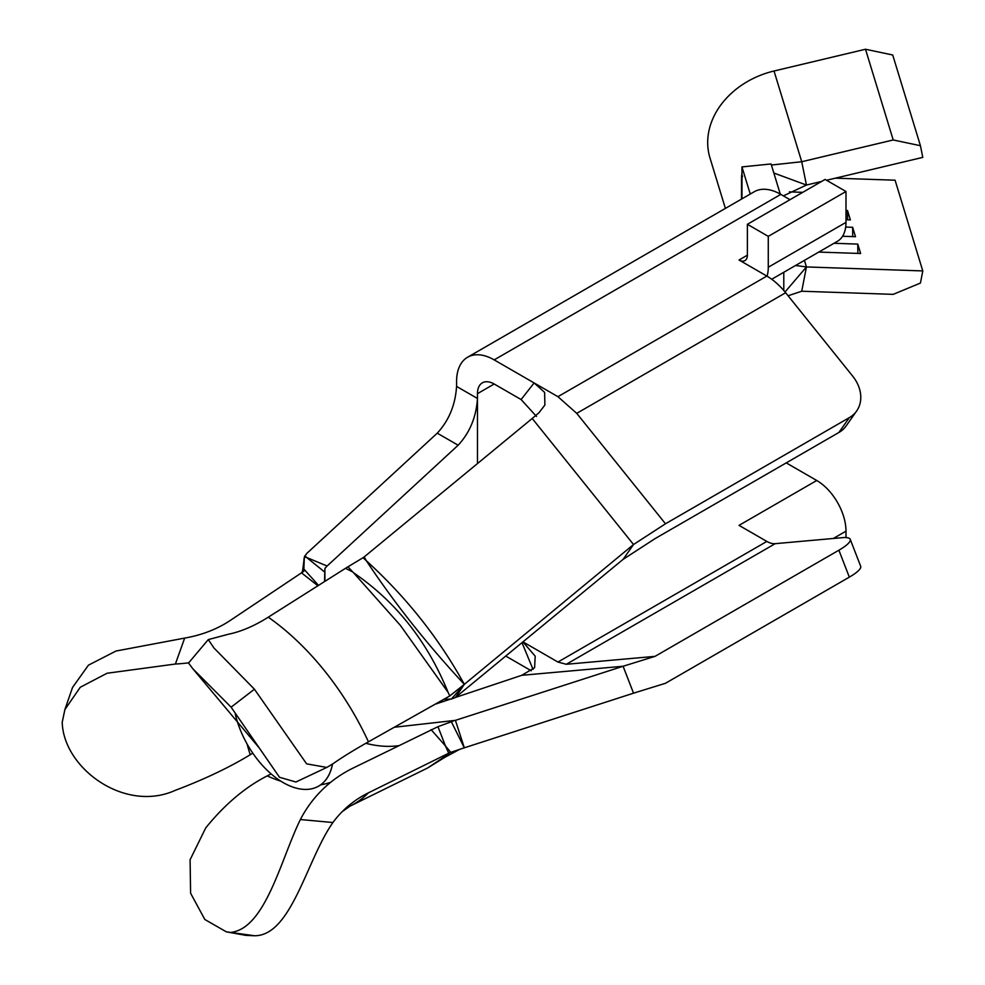 <?xml version="1.0" encoding="UTF-8"?>
<svg xmlns="http://www.w3.org/2000/svg" width="985" height="985" viewBox="0 0 985 985"><rect width="100%" height="100%" fill="white"/><g stroke="black" fill="none" stroke-linecap="round" stroke-linejoin="round"><path stroke-width="1.48" d="M318.697 786.079A70.908 40.939 -120 0 0 318.746 786.055A70.908 40.939 -120 0 0 332.511 764.077M235.267 713.965A70.908 40.939 -120 0 0 283.2 782.595A70.908 40.939 -120 0 0 318.66 786.104A70.908 40.939 -120 0 0 332.425 764.138M64.887 709.569L72.521 687.493L88.441 665.158L115.996 651.036L184.663 638.095L175.392 664.025L107.057 673.247L80.265 687.259L64.887 709.569L62.215 722.264C63.434 768.177 124.775 813.314 175.392 790.29A177.275 51.873 -17.5 0 0 243.578 758.684A177.275 51.873 -17.5 0 0 250.215 754.744L252.788 753.168M317.909 585.767L301.484 572.851L230.022 620.599A147.725 112.61 -153.6 0 1 224.494 624.022A147.725 112.61 -153.6 0 1 184.663 638.095M254.512 689.34L306.618 763.855L326.798 767.438L332.918 763.794A147.725 18.863 -24.8 0 1 362.665 745.128A147.725 18.863 -24.8 0 1 368.452 741.828A201.125 116.119 -120 0 0 324.508 670.76A201.125 116.119 -120 0 0 268.265 617.189A147.725 75.907 -55.1 0 1 262.576 620.624A147.725 75.907 -55.1 0 1 228.705 634.168L208.278 639.597L213.917 647.945L254.315 689.094A274.778 158.647 -120 0 1 254.413 689.217A274.778 158.647 -120 0 1 254.512 689.34M226.378 931.847L254.413 935.738A274.778 158.647 -120 0 1 254.315 935.75L245.979 935.381L226.378 931.859L204.831 919.485L190.597 893.223L190.093 859.745L205.693 827.991A177.275 112.487 -65.5 0 1 260.397 779.591A177.275 112.487 -65.5 0 1 267.218 775.897L271.121 773.902M231.118 932.376C265.642 928.104 281.021 858.785 300.388 819.532A177.275 142.96 -135.3 0 1 321.073 790.992A177.275 142.96 -135.3 0 1 345.76 771.969A177.275 142.96 -135.3 0 1 352.716 768.251L437.956 726.696L445.442 745.916L450.761 752.355L449.776 752.688A207.109 119.579 60 0 1 448.077 754.35L444.752 757.379L459.576 749.4L464.329 747.812L451.364 721.759L437.956 726.696M254.413 935.738A274.778 158.647 -120 0 0 254.512 935.738C291.511 936.021 306.68 859.646 332.918 822.524A147.725 119.136 44.7 0 1 342.09 811.763L350.02 806.136A201.125 116.119 -120 0 0 368.452 792.814A147.725 119.136 44.7 0 0 362.665 795.905A147.725 119.136 44.7 0 0 342.09 811.763M400.316 625.303L353.566 572.777C396.019 601.773 427.527 641.629 448.077 692.32L400.316 625.303M353.652 572.728A207.109 119.579 -120 0 0 352.679 572.002M345.489 568.32L347.927 566.818L352.765 571.953L345.489 568.32L268.265 617.189M826.55 180.267L922.785 157.378L920.433 145.706L892.718 55L865.507 49.25L774.025 71.006A80.364 64.616 163 0 0 707.698 142.517A80.364 64.616 163 0 0 709.976 157.932L725.391 208.401M783.383 195.88L806.444 185.045L801.728 161.725L771.39 165.037M350.02 806.136L427.675 767.955L448.077 754.35M449.776 752.688L368.452 792.814M365.841 743.306A177.608 102.538 -120 0 0 393.471 746.211A177.608 102.538 -120 0 0 395.231 746.076A177.608 102.538 -120 0 0 396.499 745.953A177.608 102.538 -120 0 0 398.383 745.719M448.741 753.205L445.442 745.916L431.061 729.602M300.388 819.532L332.918 822.524M834.012 243.283L857.763 244.095L857.861 253.404M818.794 252.074L860.644 253.502L857.763 244.095M785.033 291.979L806.444 266.935L801.728 291.228L893.21 294.355L920.433 283.064L922.785 270.924L806.444 266.935L795.535 265.494M922.785 270.924L895.082 180.206L835.379 178.162M789.342 191.878L802.738 192.346M845.992 210.445L847.506 210.495L847.605 219.803M845.992 219.753L850.375 219.901L847.506 210.495M845.684 227.055L852.641 227.301L852.727 236.609M842.569 236.265L855.509 236.708L852.641 227.301M920.433 145.706L893.21 139.969L801.728 161.725L774.025 71.006M773.828 173.015L806.444 185.045L821.638 181.437M893.21 139.969L865.507 49.25M801.728 291.228L788.074 295.759M780.268 194.082L771.07 163.953L741.964 166.921L741.964 172.917C741.262 178.273 741.446 179.295 742.542 176.007M786.239 462.888L816.75 480.495A41.358 23.886 60 0 1 845.992 531.161L845.992 537.576M665.491 523.774L849.341 417.628A35.46 27.962 35.1 0 0 856.63 411.004L846.189 425.865A35.46 27.962 -144.9 0 1 838.888 432.489L655.037 538.635L623.086 559.381L633.527 544.52L665.491 523.774L576.73 413.355L557.929 396.684L494.175 359.882A53.178 30.707 -120 0 0 467.579 357.247L754.214 191.755A53.178 30.707 60 0 1 780.809 194.39L790.007 199.696M856.63 411.004A35.46 27.962 35.1 0 0 852.69 376.147L785.648 292.742A53.178 30.707 -120 0 0 767.056 276.194A53.178 30.707 -120 0 0 766.847 276.071L739.033 260.003A11.82 6.821 -120 0 0 744.931 260.594A11.82 6.821 -120 0 0 747.381 255.177L747.381 224.297L825.098 179.43L845.992 191.496L845.992 222.376A41.358 23.886 60 0 1 837.422 241.313L771.723 279.248M326.798 767.438L295.894 782.004L279.494 777.276L231.118 707.181L192.764 668.68L188.529 663.016L208.278 639.597M448.077 692.32L449.776 695.952L368.452 741.828M231.118 707.181L254.413 689.217M449.776 695.952L464.329 684.341C427.231 644.461 394.579 603.276 366.358 560.773L363.034 557.732L347.927 566.818M451.364 699.042L464.329 684.341L455.415 697.515L451.364 699.042L443.792 699.338M175.392 664.025A177.275 135.13 26.4 0 0 188.689 662.819M324.915 581.335L324.915 568.431L324.791 572.125L306.655 557.498L304.328 556.981L303.873 569.071L317.761 584.524M304.02 558.704L303.86 561.179L304.02 558.704M324.791 572.125L324.533 581.581M505.748 656.047L531.272 670.785M533.045 669.406L522.259 643.316M477.466 463.59L477.466 393.655A23.64 13.642 60 0 1 482.354 382.833A23.64 13.642 60 0 1 494.175 384.002L521.102 399.541L534.116 382.931L544.631 392.412L544.877 405.057L539.017 412.703L532.208 418.477L633.527 544.52L464.329 684.341C438.99 638.366 406.325 597.181 366.358 560.773L364.216 556.894L363.034 557.732M467.579 357.247A53.178 30.707 -120 0 0 456.572 381.589L456.572 386.415L477.466 398.469C476.235 417.061 469.796 432.649 458.148 445.22L437.254 433.166C448.901 420.583 455.341 405.007 456.572 386.415M850.227 539.324L860.681 566.252A35.46 7.498 158.8 0 1 849.341 577.136L838.888 550.209A35.46 7.498 -21.2 0 0 850.227 539.324A35.46 7.498 -21.2 0 0 842.249 537.675L775.207 543.671A23.64 13.642 60 0 1 766.847 541.43L739.033 525.362L816.75 480.495M838.888 550.209L655.037 656.355L623.086 666.254L633.527 693.181L665.491 683.282L849.341 577.136M655.037 656.355L566.289 664.284L557.929 662.043L522.961 641.863M304.328 556.981L306.741 553.471L437.254 433.166M304.87 555.799L306.655 557.498L327.106 566.018L458.148 445.22M327.106 566.018L324.915 568.431M536.48 416.421L521.102 399.541M364.216 556.894L532.208 418.477M455.415 697.515L623.086 559.381M455.526 697.429L521.767 675.304L623.086 666.254L455.415 720.355L464.329 747.812L633.527 693.181M521.767 675.304L534.609 667.695L535.2 656.17L522.912 641.912M435.038 704.263L450.613 699.067M394.296 727.25L455.415 720.355M450.761 752.355L459.576 749.4M451.364 721.759L453.445 720.934M747.381 224.297L768.275 236.363L768.275 267.243A41.358 23.886 60 0 1 767.056 276.194M845.992 191.496L768.275 236.363M783.789 290.501L783.789 272.279M750.25 194.045L741.964 166.921M741.964 172.917L741.964 198.835M301.484 572.851L303.663 569.749M247.075 743.983A171.624 99.091 -120 0 0 250.215 754.744M320.544 784.897A171.624 99.091 -120 0 0 330.751 782.25M267.218 775.897A171.624 99.091 -120 0 0 280.947 781.228M806.444 266.935L804.425 260.36M477.466 393.655L494.175 384.002M838.888 432.489L849.341 417.628M576.73 413.355L785.648 292.742M557.929 396.684L766.847 276.071M747.381 255.177L739.033 260.003M494.175 359.882L780.809 194.39M566.289 664.284L775.207 543.671M557.929 662.043L766.847 541.43M845.992 531.161L833.31 538.475M845.992 222.376L768.275 267.243M301.669 572.999A17.73 3.177 -51.2 0 1 305.018 570.266M741.496 199.105L741.545 177.916M259.498 748.268L192.764 668.68M302.457 571.756L303.86 561.179M444.752 757.379L427.662 767.955"/></g></svg>
